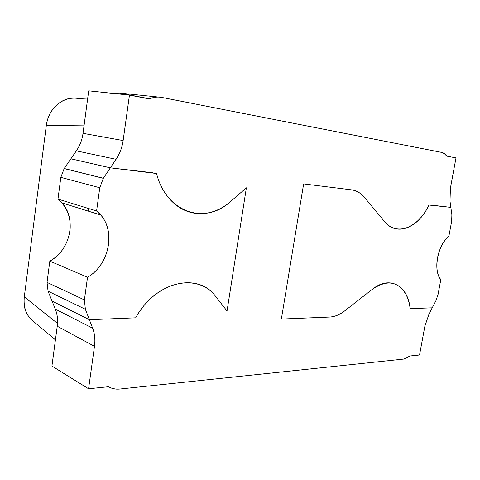 <?xml version="1.0" encoding="UTF-8"?>
<svg xmlns="http://www.w3.org/2000/svg" width="480" height="480" viewBox="0 0 480 480"><rect width="100%" height="100%" fill="white"/><g stroke="black" fill="none" stroke-linecap="round" stroke-linejoin="round"><path stroke-width="0.72" d="M446.772 156.132L456 157.902L450.42 188.058L450 201.156L450.852 207.366L430.962 205.062L450.852 207.366L451.878 214.842L451.662 221.262L448.854 236.376C443.28 241.098 439.5 248.238 437.52 257.802C436.188 265.608 436.746 272.064 439.2 277.176L440.802 279.666L438.036 294.54L440.802 279.666C432.972 270.876 437.568 244.62 448.854 236.376L451.662 221.262L451.878 214.842L450.852 207.366L428.976 205.044C418.152 227.898 396.702 236.772 384.216 221.19C396.702 236.772 418.152 227.898 428.976 205.044C418.224 227.862 396.654 237.114 384.216 221.19L364.428 197.364C360.81 192.99 356.436 190.476 351.306 189.81L303.642 183.9L351.306 189.81C356.424 190.506 360.798 193.026 364.428 197.364C360.798 193.026 356.424 190.506 351.306 189.81L303.642 183.9L281.37 319.062L329.49 317.052C334.68 316.776 339.768 314.706 344.748 310.842C339.768 314.706 334.68 316.776 329.49 317.052L281.37 319.062L303.642 183.9L351.306 189.81C356.436 190.476 360.81 192.99 364.428 197.364L384.216 221.19C396.624 236.808 418.2 228.18 428.976 205.044L450.852 207.366L450 201.156L450.42 188.058L456 157.902L446.772 156.132L444.408 153.672L441.612 152.388C443.64 152.808 445.356 154.056 446.772 156.132M429.096 313.812L424.866 326.22L419.538 355.008L410.064 355.974L403.812 359.076L119.658 389.046C115.578 389.454 111.882 388.68 108.576 386.724L88.572 388.764L94.476 346.356L57.246 326.22C58.062 320.094 57.414 314.388 55.29 309.102L48.054 291.174L85.374 309.27L84.408 299.916L87.516 277.242C110.844 263.964 116.706 226.404 96.588 210.978L99.768 187.74L103.332 178.284L110.34 167.826L70.884 158.79L76.344 150.852C79.926 145.632 82.152 139.788 83.022 133.332L88.698 90.846L129.456 95.106L149.436 98.952C153.426 97.122 157.464 96.6 161.544 97.38L441.612 152.388L161.544 97.38C157.47 96.678 153.432 97.2 149.436 98.952L129.456 95.106L88.698 90.846L83.022 133.332C82.128 139.776 79.902 145.62 76.344 150.852L70.884 158.79L110.34 167.826L152.736 172.752L110.34 167.826L116.058 159.306L76.344 150.852L116.058 159.306C119.784 153.684 122.142 147.432 123.132 140.544L83.022 133.332L123.132 140.544L129.456 95.106L123.132 140.544C122.166 147.444 119.808 153.696 116.058 159.306L110.34 167.826L70.884 158.79L110.34 167.826L103.356 178.248L64.212 168.492L70.884 158.79L64.188 168.522L103.332 178.284L64.164 168.558L103.308 178.32L99.768 187.74L60.834 177.348L64.164 168.558M119.94 93.102L158.724 97.086L119.94 93.102L149.712 98.832L119.94 93.102L111.87 93.27M84.018 125.85L46.32 125.436L24.294 296.868L57.516 323.424L24.294 296.868L46.32 125.436L84.018 125.85M230.328 201.714C220.326 210.276 209.388 214.218 197.514 213.546C185.682 212.538 175.548 206.694 167.112 196.014C162.3 189.666 158.772 182.16 156.528 173.496C166.386 212.712 205.032 225.126 230.328 201.714L246.372 187.818L227.034 310.992L246.372 187.818L230.328 201.714C220.326 210.276 209.388 214.218 197.514 213.546C185.682 212.538 175.548 206.694 167.112 196.014C162.3 189.666 158.772 182.16 156.528 173.496L110.34 167.826L156.528 173.496C166.386 212.712 205.032 225.126 230.328 201.714L246.372 187.818L230.328 201.714M215.634 296.448L227.034 310.992L215.634 296.448C198.126 272.49 156.216 280.428 135.684 317.82L89.382 319.71L85.374 309.27L89.382 319.71L52.044 301.056L55.29 309.102L92.646 328.206L89.382 319.71L52.044 301.056L89.382 319.71L135.684 317.82C155.664 281.034 198.27 272.07 215.472 296.244L227.034 310.992L246.372 187.818L227.034 310.992L215.634 296.448C198.126 272.49 156.216 280.428 135.684 317.82C155.664 281.034 198.27 272.07 215.472 296.244L215.634 296.448M87.732 98.1L78.462 98.526C63.366 95.808 48.642 107.766 46.32 125.436C47.202 118.83 49.578 113.178 53.454 108.468M51.924 366.048L57.246 326.22L51.924 366.048L88.572 388.764L51.924 366.048M48.054 291.174L47.034 282.372L84.408 299.916L85.374 309.27L48.054 291.174L52.044 301.056L89.382 319.71L92.646 328.206C94.776 333.786 95.388 339.834 94.476 346.356C95.358 339.846 94.746 333.792 92.646 328.206L55.29 309.102C57.384 314.4 58.038 320.106 57.246 326.22L94.476 346.356L88.572 388.764L108.576 386.724C111.906 388.608 115.602 389.382 119.658 389.046L403.812 359.076L410.064 355.974L419.538 355.008L424.866 326.22L429.12 313.764L435.912 300.744L432.21 307.842L410.118 308.4C409.398 302.784 407.904 297.924 405.63 293.808C407.904 297.924 409.398 302.784 410.118 308.4C407.802 285.684 389.856 274.914 372.156 289.44C386.49 279.6 397.65 281.052 405.63 293.808C397.65 281.052 386.49 279.6 372.156 289.44L344.748 310.842C339.768 314.742 334.686 316.812 329.49 317.052L281.37 319.062L329.49 317.052C334.686 316.812 339.768 314.742 344.748 310.842L372.156 289.44C389.718 275.208 407.892 285.372 410.118 308.4L432.21 307.842L412.05 308.538L432.21 307.842L429.144 313.716M60.834 177.348L99.768 187.74L96.588 210.978L57.972 199.086L60.834 177.348L57.972 199.086L96.588 210.978L100.716 215.004C116.016 232.002 108.858 265.362 87.516 277.242L49.824 261.126C70.404 250.29 77.028 219.006 62.01 202.908L57.972 199.086C67.302 207.204 71.298 217.86 69.96 231.06M57.942 103.992C64.11 98.994 70.95 97.17 78.462 98.526M33.612 321.552L31.734 319.956M29.598 317.676C25.02 312.144 23.25 305.208 24.294 296.868C23.37 306.624 25.812 314.292 31.62 319.872L33.762 321.66M88.722 208.554L88.374 211.146M149.712 98.832L134.562 95.916L149.712 98.832M89.382 319.71L135.684 317.82L89.382 319.71M63.702 247.968C60.168 253.446 55.542 257.832 49.824 261.126L87.516 277.242L84.408 299.916L47.034 282.372L49.824 261.126L47.034 282.372M435.912 300.744L438.036 294.54L435.912 300.744M281.37 319.062L303.642 183.9L281.37 319.062M100.716 215.004L62.01 202.908M55.422 339.87L31.626 319.866"/></g></svg>
